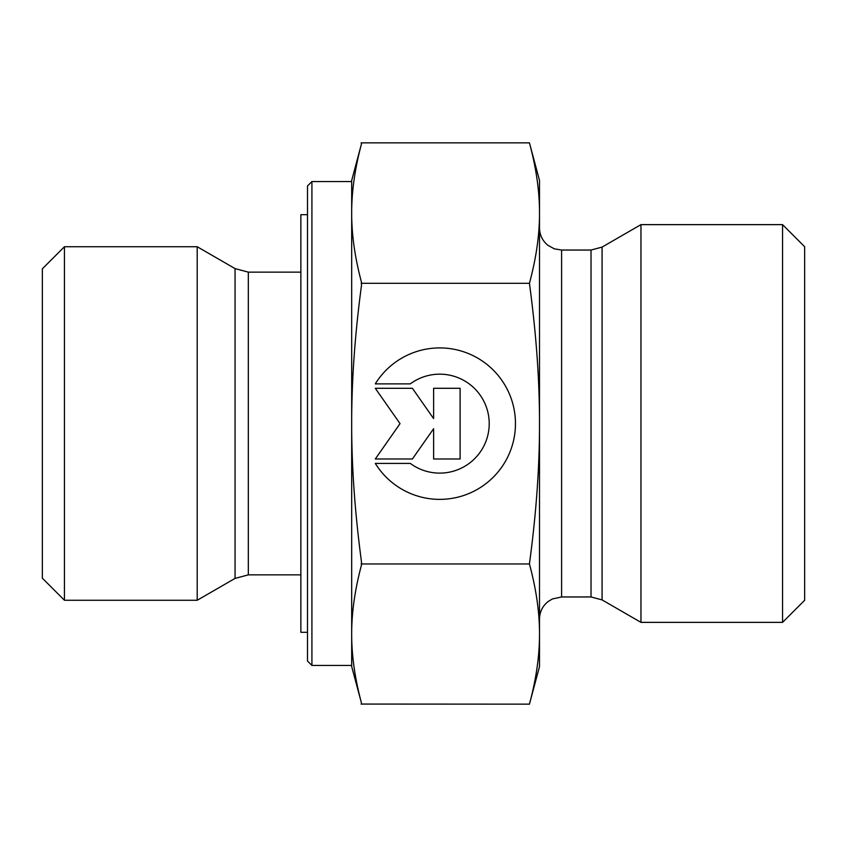 <?xml version="1.0" encoding="UTF-8"?>
<svg xmlns="http://www.w3.org/2000/svg" width="847" height="847" viewBox="0 0 847 847"><rect width="100%" height="100%" fill="white"/><g stroke="black" fill="none" stroke-linecap="round" stroke-linejoin="round"><path stroke-width="1.27" d="M375.295 383.882L410.287 383.882L375.295 383.882A75.722 75.722 0 0 1 515.463 423.638A75.722 75.722 0 0 1 375.295 463.404A75.722 75.722 180 0 0 515.463 423.638M410.287 383.882L410.287 383.882A49.486 49.486 0 0 1 489.217 423.638L489.217 423.638A49.486 49.486 180 0 0 410.287 383.882M375.295 463.404L410.287 463.404A49.486 49.486 180 0 0 489.217 423.638M433.611 388.297L460.112 388.297L460.112 458.989L433.611 458.989L433.611 428.698L412.404 458.989L375.295 458.989L400.038 423.638L375.295 388.297L412.404 388.297L433.611 418.587L433.611 388.297L433.611 418.577M375.295 388.297L400.038 423.638M375.295 458.979L412.404 458.979L433.611 428.698M433.611 458.979L460.112 458.979L460.112 388.297M311.918 181.554L307.493 185.969L307.493 661.031L311.918 665.446L311.918 181.554L351.685 181.554L351.685 213.084L351.685 180.443L361.457 143.99C354.882 168.669 351.621 191.697 351.685 213.084C351.621 234.471 354.882 257.499 361.457 282.167L361.457 285.619C354.882 334.904 351.621 380.906 351.685 423.638C351.621 466.369 354.882 512.382 361.457 561.667L361.457 565.118C354.882 589.734 351.621 612.72 351.685 634.064C351.621 655.409 354.882 678.383 361.457 702.999L361.15 704.153L361.457 702.999L351.685 666.557L351.685 213.084M311.918 665.446L351.685 665.446L351.685 634.064M235.053 578.406L197.203 600.269L197.203 246.731L235.053 268.594L235.053 578.406L248.319 574.859L248.319 272.141L300.865 272.141M64.446 246.731L42.35 268.827L42.35 578.173L64.446 600.269L64.446 246.731L197.203 246.731M361.182 704.058L529.428 704.153L539.507 666.557L539.507 634.064C539.571 612.413 536.215 589.046 529.428 563.964C536.215 513.758 539.571 466.983 539.507 423.638L539.507 423.5C539.571 380.197 536.204 333.474 529.428 283.311C536.215 258.187 539.571 234.778 539.507 213.084C539.571 191.39 536.215 167.971 529.428 142.847L539.507 180.443L539.507 423.5M529.428 142.847L361.15 142.847L361.457 144.001M361.15 563.964L529.428 563.964M361.15 283.311L529.428 283.311M529.428 704.153C536.215 679.072 539.571 655.716 539.507 634.064L539.507 423.638M602.079 599.909L640.967 622.365L640.967 224.635L602.079 247.091L591.026 250.045L591.026 596.955L602.079 599.909L602.079 247.091M782.554 622.365L804.65 600.269L804.65 246.731L782.554 224.635L782.554 622.365L640.967 622.365M307.493 214.693L300.865 214.693L300.865 632.307L307.493 632.307M591.026 596.955L561.593 596.955L561.593 250.045L591.026 250.045M248.319 574.859L300.865 574.859M235.053 268.594L248.319 272.141M64.446 600.269L197.203 600.269M561.593 250.045L554.277 248.806L547.914 245.302C542.461 240.802 539.655 235.021 539.507 227.949M561.593 596.955L552.35 598.977L548.051 601.592C542.514 606.092 539.666 611.905 539.507 619.051M782.554 224.635L640.967 224.635"/></g></svg>
